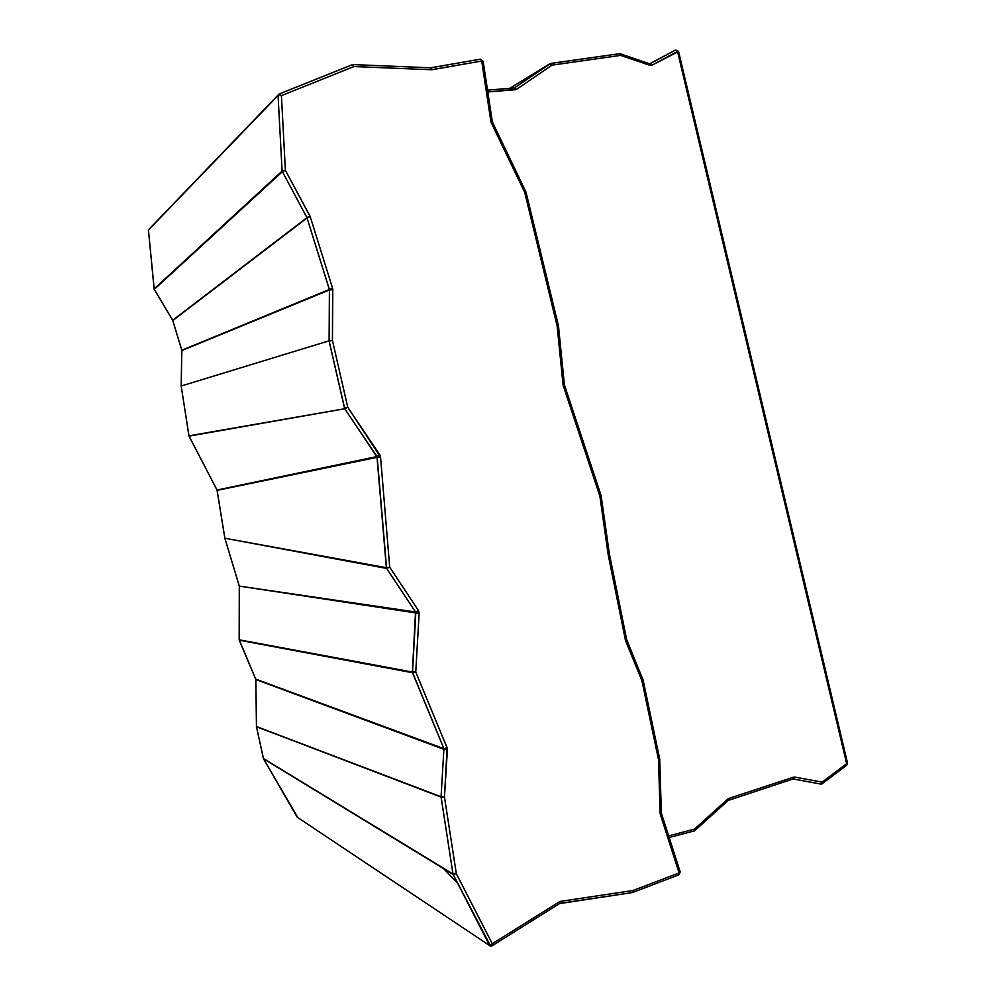 <?xml version="1.0" encoding="UTF-8"?>
<svg xmlns="http://www.w3.org/2000/svg" width="996" height="996" viewBox="0 0 996 996"><rect width="100%" height="100%" fill="white"/><g stroke="black" fill="none" stroke-linecap="round" stroke-linejoin="round"><path stroke-width="1.49" d="M148.441 230.188L154.256 289.413L282.092 171.075L306.955 217.651L329.402 289.45L329.103 340.806L181.185 386.012L329.103 340.806L344.753 408.746L189.028 436.136M189.016 436.148L217.028 490.032L224.835 538.089L217.14 490.356L377.198 457.301L217.028 490.032L376.949 456.566L217.028 490.032L188.916 435.837L344.753 408.746L377.198 457.301L386.61 568.43L224.872 538.226L386.361 567.708L224.859 538.226L386.61 568.43L415.544 612.005L239.301 586.096L224.872 538.226L239.301 586.096L415.544 612.005L415.793 612.938L239.289 586.096L415.793 612.938L412.481 672.723L239.202 639.806L412.369 672.039L239.252 640.142M255.81 679.459L256.482 726.557L255.848 679.509L444.029 749.365L255.848 679.509L443.917 748.681L255.76 679.123L239.289 640.204L412.481 672.723L412.381 672.039L443.917 748.681L441.066 796.763L256.445 726.532L441.091 797.099L256.482 726.657M256.47 726.682L263.405 758.491L256.507 726.756L441.066 796.763L452.981 873.99L263.38 758.479L453.118 874.438L263.467 758.678M297.891 817.641L490.443 946.113L297.891 817.641M403.305 782.408L404.314 782.607L403.305 782.408M297.194 817.168L263.492 758.753L297.841 817.616M239.177 639.768L239.351 586.407L239.202 639.756M217.004 489.982L189.016 436.161L181.185 386.012L188.929 435.837L181.197 386.012L181.807 350.243L172.694 320.276L154.268 289.388L282.279 171.748L154.268 289.388L172.694 320.276L306.955 217.651L172.669 320.276L307.067 217.937L172.781 320.525L181.807 350.243L329.402 289.45L181.807 350.243L329.489 289.923L181.857 350.555L181.185 385.838L181.795 350.268M694.237 830.913L694.598 829.07L694.573 830.664M821.6 783.889L822.148 782.134L821.6 783.889M820.878 784.076L793.165 778.959L820.866 784.076M278.818 94.147L278.071 95.467L282.092 171.075L278.071 95.467L148.429 230.051L278.071 95.467L281.42 95.616L278.121 95.429L279.092 94.01L281.42 95.616L285.391 170.304L309.943 216.008L306.955 217.651L282.092 171.075L282.279 171.748L282.092 171.075L285.391 170.304L282.279 171.748L285.391 170.304L282.092 171.075L154.119 288.94L148.441 230.163M329.103 340.806L332.44 340.483L329.103 340.806L329.489 289.923L306.955 217.651L309.943 216.008L310.266 216.792L307.067 217.937L310.266 216.792L332.614 288.379L329.402 289.45L332.614 288.379L332.813 289.687L329.489 289.923L332.813 289.687L332.44 340.483L329.103 340.806M344.529 408.223L347.753 407.252L344.529 408.223L329.141 341.167L332.44 340.483L347.753 407.252L344.529 408.223M344.753 408.746L347.753 407.252L379.837 454.948L376.949 456.566L344.753 408.746M386.361 567.708L389.697 567.197L386.61 568.43L386.361 567.708L376.949 456.566L379.837 454.948L380.547 456.977L377.198 457.301L380.547 456.977L389.697 567.197L386.361 567.708M386.61 568.43L389.697 567.197L418.469 610.573L415.544 612.005L386.61 568.43M412.493 672.723L412.381 672.039L415.755 672.026L412.493 672.723L415.755 672.026L412.369 672.039L415.544 612.005L418.469 610.573L419.154 613.15L415.793 612.938L419.154 613.15L415.755 672.026L447.092 747.809L443.917 748.681L412.493 672.723M441.066 796.763L444.465 797.012L441.066 796.763L443.917 748.681L447.092 747.809L447.403 749.702L444.029 749.365L447.403 749.702L444.465 797.012L441.066 796.763M239.252 640.154L255.848 679.509L256.445 726.532L263.504 758.765L453.118 874.438L456.317 873.666L453.13 874.438L490.667 946.175M453.118 874.438L456.317 873.666L452.981 873.99L441.091 797.099L444.465 797.012L456.317 873.666L492.285 943.71L491.8 945.951L489.683 945.503L492.285 943.71L489.609 945.465L453.13 874.438M632.174 892.59L632.908 890.524L632.423 892.528M678.762 874.862L680.131 871.712L678.438 874.849M643.08 680.056L641.959 680.866L643.105 679.994M601.148 495.771L599.878 496.133L601.111 495.585M558.482 325.941L557.138 325.941L558.482 325.941L564.371 384.581M526.037 192.216L524.73 192.427L526.037 192.216L558.432 325.717M255.748 679.11L239.177 639.793L239.289 586.034M239.289 586.096L224.822 538.089L217.016 490.032M181.82 350.268L172.694 320.264L154.106 288.952L148.441 229.815L279.092 94.01L281.42 95.616L353.966 66.545L281.42 95.616L285.391 170.304L310.266 216.792L332.614 288.379L332.44 340.483L347.753 407.252L380.547 456.977L389.697 567.197L418.469 610.573L419.154 613.15L415.755 672.026L447.092 747.809L444.465 797.012L456.317 873.666L492.285 943.71L559.291 901.853L559.204 903.609M669.175 837.512L694.324 830.888L694.598 829.07L668.652 835.893L694.598 829.07L694.013 830.888M728.4 800.274L728.823 798.418L727.752 799.053L694.598 829.07L727.752 799.053L728.101 800.46L727.752 799.053L728.823 798.418L728.201 800.286M793.028 778.997L793.526 777.154L728.823 798.418L793.526 777.154L792.754 778.997M794.758 777.067L793.339 778.984L794.758 777.067L822.148 782.134L821.015 784.089L822.061 783.815L822.148 782.134L846.662 763.671L846.774 765.189L847.509 762.986L678.562 51.481L675.612 49.987L649.691 63.819L675.462 50.061L677.517 51.456L846.662 763.671L822.148 782.134L794.758 777.067M550.875 63.458L619.549 53.697L620.645 55.378L552.07 65.126L550.639 63.458L552.07 65.126L620.645 55.378L619.512 53.697M514.31 87.997L516.65 89.267L515.306 89.74L487.803 91.956L516.65 89.267L552.07 65.126L550.053 63.682L550.676 63.445L619.549 53.697L620.645 55.378L649.902 65.35L652.019 65.201L678.562 51.481L847.509 762.986L846.662 763.671L677.517 51.456L652.019 65.201L649.977 63.794L675.462 50.061L649.977 63.794L652.019 65.201L649.902 65.35L649.554 63.781L649.902 65.35L620.645 55.378L619.898 53.772M491.439 945.976L492.285 943.71L559.291 901.853L560.611 901.355L559.677 903.422M443.643 868.661L457.637 883.215L489.845 945.752L491.8 945.951L559.528 903.609L559.291 901.853L560.611 901.355L632.908 890.524L632.336 892.565L560.15 903.347M559.864 903.459L560.611 901.355L632.908 890.524L679.085 872.919L660.323 814.367L661.132 813.11M632.535 892.516L632.908 890.524L679.085 872.919L660.323 814.367L660.124 813.197L661.07 812.686M661.356 812.923L660.323 814.367L660.124 813.197L658.493 759.55L641.959 680.866L625.65 640.851L626.472 639.718M659.726 759.238L661.356 812.811L660.124 813.197L658.493 759.55L641.959 680.866L625.426 640.104L608.12 554.311L609.091 553.714M609.378 553.9L626.646 639.507L625.426 640.104L608.12 554.311L599.878 496.133L563.226 385.539L564.446 384.979L563.226 385.539L563.026 384.618L564.371 384.618L563.026 384.618L557.138 325.941L524.73 192.427L491.277 122.745L492.485 122.197L491.277 122.745L490.891 121.487L492.323 121.724L490.891 121.487L481.715 61.03L483.16 61.366L481.715 61.03L491.277 122.745L524.73 192.427L557.138 325.941L563.226 385.539L599.878 496.133L608.083 554.075L609.34 553.726L601.148 495.809M548.709 64.591L509.865 88.333L548.709 64.591M515.306 89.74L514.222 87.984L515.306 89.74M550.041 63.682L509.691 88.358L550.103 63.657L552.07 65.126L516.65 89.267L514.372 87.959L550.053 63.682L514.372 87.959M352.248 64.752L353.966 66.545L352.248 64.752M279.166 93.998L352.235 64.765M352.572 64.665L353.966 66.545L431.417 69.745L481.715 61.03L480.296 59.175M487.53 90.175L514.546 87.86L550.676 63.445M430.322 67.89L431.417 69.745L353.966 66.545L352.41 64.665L279.092 94.01M430.67 67.828L432.127 69.695L431.417 69.745L430.571 67.815L352.995 64.578M430.969 67.803L480.358 59.162L481.715 61.03L432.127 69.695L430.571 67.815M263.492 758.753L443.618 868.649M559.528 903.609L632.336 892.565L678.836 874.837L680.206 871.948M526.025 192.166L492.485 122.197M694.872 830.577L728.101 800.46M821.015 784.089L793.115 778.972L728.126 800.448M822.061 783.815L846.774 765.189L847.534 763.098M680.131 871.712L661.456 813.458M643.155 680.231L659.676 758.865M643.03 679.82L626.77 639.955M601.086 495.51L564.458 385.016M492.298 121.587L483.16 61.366M649.616 63.806L675.525 50.037L678.55 51.406M483.135 61.192L480.358 59.162L430.795 67.79M487.53 90.126L514.222 87.984M649.554 63.781L620.234 53.772"/></g></svg>
